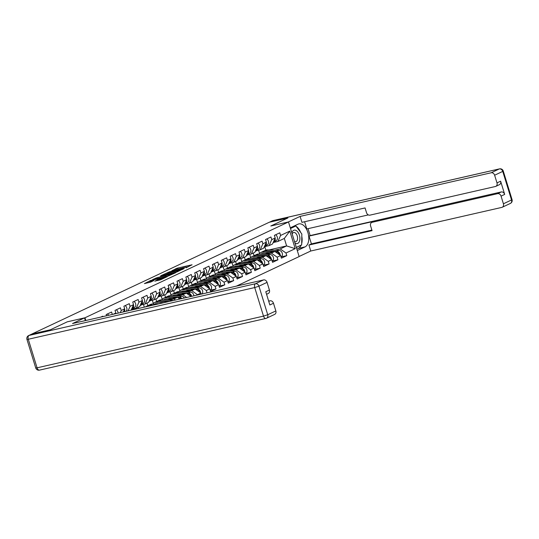 <?xml version="1.0" encoding="UTF-8"?>
<svg xmlns="http://www.w3.org/2000/svg" width="539" height="539" viewBox="0 0 539 539"><rect width="100%" height="100%" fill="white"/><g stroke="black" fill="none" stroke-linecap="round" stroke-linejoin="round"><path stroke-width="0.81" d="M186.09 267.775L192.066 264.784L177.19 268.179L171.813 270.794A3.335 0.344 -17.1 0 1 176.24 269.352L177.479 269.069L177.19 268.179M178.409 269.527L179.494 269.042A3.335 0.344 -17.1 0 1 183.92 267.6L185.16 267.317A3.335 0.344 -17.1 0 1 186.568 267.176A3.335 0.344 -17.1 0 1 186.022 267.553M154.841 281.102L160.662 279.768L167.407 276.561L150.711 280.448L144.412 283.615L150.832 282.012L153.817 280.57L149.701 281.304L153.858 279.781L164.819 277.43L157.651 279.775L154.875 281.217M178.342 269.305A3.335 0.344 -17.1 0 0 178.881 268.927A3.335 0.344 -17.1 0 0 177.479 269.069M67.308 321.81L50.396 329.774L31.963 333.985L269.291 222.243L287.725 218.039L270.814 225.996L288.493 221.96L84.98 317.774L67.308 321.81M176.603 272.067L184.291 268.442L169.421 271.838L161.296 275.503L176.603 272.067M175.896 272.599L167.946 276.143L152.631 279.579L156.997 277.686L164.415 275.86L166.45 274.863L160.507 275.975L175.896 272.599M85.822 320.503L84.98 317.774M236.378 286.128L299.138 256.584L288.493 221.96M102.848 316.615L102.72 316.184L100.827 317.08M106.554 315.773L106.176 314.554L111.573 312.02L112.321 314.453M113.21 314.25L115.838 313.011L115.029 310.39L120.426 307.85L121.228 310.477L124.691 308.847L123.882 306.219L129.279 303.679L130.081 306.307L133.544 304.676L132.735 302.049L138.132 299.516L138.934 302.136L142.397 300.506L141.589 297.885L146.985 295.345L147.787 297.973L151.25 296.342L150.442 293.715L155.838 291.175L156.64 293.802L160.103 292.172L159.295 289.551L164.691 287.011L165.493 289.632L168.956 288.001L168.148 285.38L173.545 282.84L174.346 285.468L177.809 283.837L177.001 281.21L182.398 278.67L183.199 281.297L186.662 279.667L185.854 277.046L191.251 274.506L192.059 277.127L195.516 275.496L194.707 272.875L200.104 270.335L200.912 272.963L204.369 271.333L203.567 268.705L208.957 266.172L209.765 268.793L213.222 267.162L212.42 264.541L217.81 262.001L218.618 264.622L222.075 262.992L221.273 260.371L226.663 257.831L227.471 260.458L230.928 258.828L230.126 256.2L235.516 253.667L236.325 256.288L239.781 254.657L238.979 252.036L244.369 249.496L245.178 252.117L248.634 250.494L247.832 247.866L253.222 245.326L254.031 247.953L257.487 246.323L256.685 243.695L262.075 241.162L262.884 243.783L266.34 242.152L265.538 239.532L270.928 236.992L271.737 239.619L275.193 237.989L274.391 235.361L279.781 232.821L280.59 235.449L289.807 231.103L295.21 248.668L285.987 253.007L280.226 248.924L274.641 250.197M280.233 255.291A3.503 2.823 -115.2 0 0 276.898 251.423L279.081 250.399A3.503 2.823 -115.2 0 1 282.247 253.189A3.503 2.823 -115.2 0 1 281.021 256.921L286.795 255.634L285.987 253.007M286.795 255.634L281.405 258.174L280.597 255.547L277.134 257.177L271.373 253.094L265.788 254.368M272.175 261.119L277.942 259.805L277.134 257.177M277.942 259.805L272.552 262.338L271.744 259.717L268.281 261.348L262.52 257.258L256.935 258.538M263.322 265.289L269.089 263.969L268.281 261.348M269.089 263.969L263.699 266.509L262.891 263.881L259.427 265.511L253.667 261.428L248.081 262.702M254.469 269.453L260.236 268.139L259.427 265.511M260.236 268.139L254.846 270.679L254.037 268.051L250.574 269.682L244.814 265.599L239.228 266.872M245.616 273.623L251.383 272.303L250.574 269.682M251.383 272.303L245.993 274.843L245.184 272.222L241.721 273.852L235.961 269.763L230.375 271.043M236.762 277.794L242.53 276.473L241.721 273.852M242.53 276.473L237.14 279.013L236.331 276.386L232.868 278.016L227.108 273.933L221.522 275.207M227.909 281.958L233.677 280.644L232.868 278.016M233.677 280.644L228.287 283.184L227.478 280.556L224.015 282.187L218.255 278.104L212.669 279.377M219.056 286.128L224.824 284.808L224.015 282.187M224.824 284.808L219.434 287.348L218.625 284.727L215.162 286.357L209.401 282.268L203.816 283.548M210.203 290.292L215.971 288.978L215.162 286.357M215.971 288.978L210.581 291.518L209.772 288.891L206.309 290.521L200.548 286.438L194.963 287.711M207.023 292.832L206.309 290.521M201.256 294.153L200.919 293.061L197.456 294.692L191.695 290.602L186.11 291.882M115.528 313.718L115.838 313.011M120.271 312.64L121.228 310.477M123.323 311.94L124.691 308.847M128.073 310.855L130.081 306.307M131.118 310.161L133.544 304.676M131.529 309.231L136.279 308.146L138.934 302.136M142.397 300.506L139.742 306.516L136.279 308.146M140.383 305.061L145.132 303.976L147.787 297.973M151.25 296.342L148.596 302.345L145.132 303.976M149.236 300.89L153.986 299.812L156.64 293.802M160.103 292.172L157.449 298.182L153.986 299.812M134.602 308.53L134.838 309.312M138.173 307.257L138.543 308.47M158.089 296.726L162.839 295.642L165.493 289.632M168.956 288.001L166.302 294.011L162.839 295.642M168.087 301.725L156.472 304.252M143.455 304.36L144.311 307.149M147.026 303.086L147.827 305.701M166.942 292.556L171.692 291.471L174.346 285.468M177.809 283.837L175.155 289.841L171.692 291.471M175.519 300.028L173.989 298.943L168.404 300.216M173.989 298.943L177.452 297.312L165.325 300.082M152.308 300.196L153.298 303.417M155.879 298.916L156.681 301.53M179.878 299.03L177.452 297.312M175.802 288.385L180.545 287.307L183.199 281.297M186.662 279.667L184.008 285.677L180.545 287.307M186.662 297.481L182.842 294.772L177.257 296.052M182.842 294.772L186.305 293.142L174.178 295.911M161.161 296.026L162.151 299.246M164.732 294.752L165.534 297.36M191.022 296.484L186.305 293.142M184.655 284.221L189.398 283.137L192.059 277.127M195.516 275.496L192.861 281.506L189.398 283.137M191.695 290.602L195.158 288.978L183.031 291.747M170.014 291.855L171.004 295.076M173.585 290.582L174.387 293.196M200.919 293.061L195.158 288.978M193.508 280.051L198.251 278.966L200.912 272.963M204.369 271.333L201.714 277.336L198.251 278.966M200.548 286.438L204.011 284.808L191.884 287.577M178.867 287.691L179.858 290.912M182.438 286.418L183.24 289.025M209.772 288.891L204.011 284.808M202.361 275.887L207.104 274.802L209.765 268.793M213.222 267.162L210.567 273.172L207.104 274.802M209.401 282.268L212.865 280.637L200.737 283.406M187.72 283.521L188.711 286.741M191.291 282.247L192.093 284.855M218.625 284.727L212.865 280.637M211.214 271.717L215.957 270.632L218.618 264.622M222.075 262.992L219.42 269.001L215.957 270.632M218.255 278.104L221.718 276.473L209.59 279.242M196.573 279.35L197.564 282.571M200.144 278.077L200.946 280.691M227.478 280.556L221.718 276.473M220.067 267.546L224.81 266.461L227.471 260.458M230.928 258.828L228.273 264.831L224.81 266.461M227.108 273.933L230.571 272.303L218.443 275.072M205.426 275.186L206.417 278.407M208.997 273.913L209.799 276.52M236.331 276.386L230.571 272.303M228.92 263.382L233.663 262.298L236.325 256.288M239.781 254.657L237.126 260.667L233.663 262.298M235.961 269.763L239.424 268.132L227.296 270.901M214.279 271.016L215.27 274.236M217.85 269.743L218.652 272.35M245.184 272.222L239.424 268.132M237.773 259.212L242.516 258.127L245.178 252.117M248.634 250.494L245.979 256.497L242.516 258.127M244.814 265.599L248.277 263.969L236.149 266.738M223.133 266.845L224.123 270.066M226.703 265.572L227.505 268.186M254.037 268.051L248.277 263.969M246.626 255.041L251.369 253.957L254.031 247.953M257.487 246.323L254.832 252.333L251.369 253.957M253.667 261.428L257.13 259.798L245.002 262.567M231.986 262.682L232.976 265.902M235.556 261.408L236.358 264.016M262.891 263.881L257.13 259.798M255.479 250.878L260.222 249.793L262.884 243.783M266.34 242.152L263.686 248.162L260.222 249.793M262.52 257.258L265.983 255.627L253.856 258.397M240.839 258.511L241.829 261.732M244.41 257.238L245.211 259.845M271.744 259.717L265.983 255.627M264.332 246.707L269.076 245.622L271.737 239.619M275.193 237.989L272.539 243.992L269.076 245.622M271.373 253.094L274.836 251.464L262.709 254.233M249.692 254.341L250.682 257.561M253.263 253.067L254.064 255.681M280.597 255.547L274.836 251.464M273.185 242.537L277.929 241.452L280.59 235.449M280.226 248.924L286.613 245.919L284.316 238.447L277.929 241.452M268.961 249.948L286.613 245.919L295.21 248.668M258.545 250.177L259.535 253.397M265.842 250.136L264.831 246.855M284.316 238.447L289.807 231.103M188.434 266.697L186.514 267.135M181.522 268.274L178.827 268.887M167.434 273.731L165.668 274.56M182.795 269.069L167.77 272.694A3.335 0.344 -17.1 0 0 167.231 273.071A3.335 0.344 -17.1 0 0 168.633 272.929L177.56 270.895A3.335 0.344 -17.1 0 0 181.987 269.453L182.869 269.318M167.231 273.071L167.541 274.082A3.335 0.344 -17.1 0 0 167.595 274.122M164.691 276.884L165.628 276.446M169.286 274.883L173.443 273.361L168.822 274.27L165.567 275.597L169.286 274.883L169.509 275.604M149.909 281.978L148.346 282.719M260.721 254.145A3.928 3.167 64.8 0 1 261.22 253.835A3.928 3.167 64.8 0 1 261.745 253.653A3.928 3.167 64.8 0 1 262.473 253.593L265.02 253.701M269.891 252.589L262.325 252.252A5.309 4.285 -115.2 0 0 261.341 252.34A5.309 4.285 -115.2 0 0 260.633 252.589A5.309 4.285 -115.2 0 0 259.037 254.071M274.014 251.652L264.508 251.228A5.309 4.285 -115.2 0 0 263.524 251.315A5.309 4.285 -115.2 0 0 262.816 251.558L260.633 252.589M276.898 251.423L265.195 250.904A5.309 4.285 -115.2 0 0 264.204 250.992A5.309 4.285 -115.2 0 0 263.497 251.235A5.309 4.285 -115.2 0 0 263.167 251.417M279.081 250.399L267.378 249.874A5.309 4.285 -115.2 0 0 266.394 249.961A5.309 4.285 -115.2 0 0 265.68 250.211L263.497 251.235M262.621 254.226A3.928 3.167 64.8 0 1 262.891 253.606M279.431 254.718A3.503 2.823 -115.2 0 0 276.217 251.747L275.173 251.7M262.069 254.206A3.928 3.167 64.8 0 1 262.439 253.586M274.58 239.377A3.503 2.823 64.8 0 1 273.435 241.977M265.262 246.491L264.15 247.105M264.716 246.619L264.258 246.875M275.119 238.157A3.503 2.823 64.8 0 1 273.927 241.768L273.394 242.065M275.638 234.775A3.503 2.823 64.8 0 1 277.437 237.888A3.503 2.823 64.8 0 1 276.109 240.738L273.286 242.301M265.437 246.458L264.123 247.179M265.895 246.35L264.117 247.185L265.929 246.343A5.309 4.285 64.8 0 1 265.842 246.377M294.988 243.089A6.899 4.016 77.1 0 0 299.293 241.688A6.899 4.016 77.1 0 0 297.885 232.087A6.899 4.016 77.1 0 0 292.111 232.06A6.899 4.016 77.1 0 0 291.828 232.814M294.51 241.526A4.723 2.749 77.1 0 0 295.756 241.708A4.723 2.749 77.1 0 0 297.164 240.394A4.723 2.749 77.1 0 0 296.908 235.051A4.723 2.749 77.1 0 0 293.654 232.498A4.723 2.749 77.1 0 0 292.246 233.805A4.723 2.749 77.1 0 0 292.178 233.96M290.508 228.516L295.864 225.996L301.827 233.987L301.672 244.868L296.315 247.388M293.593 226.515L295.864 225.996M288.129 222.048L300.102 216.395L491.17 172.776L499.289 168.95L272.862 220.646L269.796 222.088L287.893 217.958L270.874 225.969L288.129 222.034M290.292 227.829L298.02 224.19A11.946 6.946 77.1 0 1 298.855 223.907A11.946 6.946 77.1 0 1 308.106 233.266A11.946 6.946 77.1 0 1 305.007 246.902L297.279 250.541M299.111 256.49L310.754 251.012L308.921 245.056L372.051 230.645L370.589 225.902A3.187 2.567 -115.2 0 1 371.755 222.445A3.187 2.567 -115.2 0 1 372.179 222.297L497.598 193.663L501.23 191.958A3.187 2.567 64.8 0 1 504.686 194.411L500.623 181.185A3.187 2.567 64.8 0 1 499.451 184.641L495.819 186.353A3.187 2.567 -115.2 0 0 496.992 182.896L494.627 175.222A3.187 2.567 -115.2 0 0 491.17 172.776M308.032 228.671L310.161 235.577L309.022 236.109L311.414 243.884L308.921 245.056M304.602 221.738L306.819 228.947L368.332 214.899M495.819 186.353A3.187 2.567 -115.2 0 1 495.395 186.501L369.976 215.135A3.187 2.567 -115.2 0 1 366.52 212.683L365.065 207.939L301.934 222.351L300.102 216.395M310.754 251.012L501.822 207.394A3.187 2.567 -115.2 0 0 502.247 207.245A3.187 2.567 -115.2 0 0 503.413 203.789L501.054 196.115A3.187 2.567 -115.2 0 0 497.598 193.663M269.796 222.088A3.187 2.567 -115.2 0 0 269.412 222.216L272.438 220.788A3.187 2.567 64.8 0 1 272.862 220.646A3.187 1.853 -102.9 0 1 273.084 220.566A3.187 1.853 -102.9 0 1 273.32 220.539M309.022 236.109L374.679 221.125L372.179 222.297M310.161 235.577L501.23 191.958M311.414 243.884L371.876 230.079M371.755 222.445L374.255 221.266A3.187 2.567 64.8 0 1 374.679 221.125M296.848 249.126L298.357 248.418A11.946 6.946 77.1 0 0 301.213 245.083M301.685 243.655A11.946 6.946 77.1 0 0 301.793 236.291M300.661 232.424A11.946 6.946 77.1 0 0 296.093 226.306M295.662 226.043A11.946 6.946 77.1 0 0 294.88 225.673M296.349 247.516L301.018 245.171M295.251 226.137L295.028 225.834L290.359 228.037M300.432 245.454L301.018 245.319M32.124 333.985L29.066 335.426A3.187 2.567 -115.2 0 0 28.634 335.575L31.7 334.133A3.187 2.567 64.8 0 1 32.124 333.985L50.221 329.855L67.247 321.837L84.502 317.902L85.337 320.611M84.502 317.902L72.529 323.535L263.598 279.916A3.187 2.567 64.8 0 1 267.061 282.369L269.419 290.036A3.187 2.567 64.8 0 1 268.247 293.499L266.569 294.287M268.759 301.409L270.026 300.809A3.187 2.567 64.8 0 1 273.482 303.262L275.847 310.929A3.187 2.567 64.8 0 1 274.674 314.385L266.562 318.212A3.187 2.567 -115.2 0 0 267.728 314.749L275.847 310.929M269.419 290.036L265.788 291.747L269.85 304.973L273.482 303.262M270.026 300.809L268.671 301.119M251.868 258.309A3.928 3.167 64.8 0 1 252.367 258.006A3.928 3.167 64.8 0 1 252.892 257.824A3.928 3.167 64.8 0 1 253.62 257.757L256.166 257.871M261.038 256.759L253.471 256.423A5.309 4.285 -115.2 0 0 252.488 256.51A5.309 4.285 -115.2 0 0 251.78 256.753A5.309 4.285 -115.2 0 0 250.184 258.235M265.161 255.816L255.654 255.392A5.309 4.285 -115.2 0 0 254.671 255.479A5.309 4.285 -115.2 0 0 253.963 255.729L251.78 256.753M271.38 259.454A3.503 2.823 -115.2 0 0 268.045 255.594L256.342 255.075A5.309 4.285 -115.2 0 0 255.351 255.163A5.309 4.285 -115.2 0 0 254.644 255.405A5.309 4.285 -115.2 0 0 254.314 255.58M272.168 261.092A3.503 2.823 -115.2 0 0 273.394 257.359A3.503 2.823 -115.2 0 0 270.228 254.563L258.525 254.044A5.309 4.285 -115.2 0 0 257.541 254.132A5.309 4.285 -115.2 0 0 256.827 254.374L254.644 255.405M253.768 258.397A3.928 3.167 64.8 0 1 254.037 257.777M270.578 258.888A3.503 2.823 -115.2 0 0 267.364 255.917L266.32 255.87M253.215 258.37A3.928 3.167 64.8 0 1 253.586 257.757M243.015 262.48A3.928 3.167 64.8 0 1 243.513 262.17A3.928 3.167 64.8 0 1 244.039 261.988A3.928 3.167 64.8 0 1 244.767 261.927L247.313 262.042M252.185 260.93L244.618 260.593A5.309 4.285 -115.2 0 0 243.635 260.681A5.309 4.285 -115.2 0 0 242.927 260.923A5.309 4.285 -115.2 0 0 241.331 262.405M256.308 259.987L246.801 259.562A5.309 4.285 -115.2 0 0 245.818 259.65A5.309 4.285 -115.2 0 0 245.11 259.892L242.927 260.923M262.527 263.625A3.503 2.823 -115.2 0 0 259.192 259.764L247.482 259.239A5.309 4.285 -115.2 0 0 246.498 259.326A5.309 4.285 -115.2 0 0 245.791 259.576A5.309 4.285 -115.2 0 0 245.461 259.751M263.315 265.255A3.503 2.823 -115.2 0 0 264.541 261.53A3.503 2.823 -115.2 0 0 261.375 258.733L249.672 258.215A5.309 4.285 -115.2 0 0 248.681 258.302A5.309 4.285 -115.2 0 0 247.974 258.545L245.791 259.576M244.915 262.56A3.928 3.167 64.8 0 1 245.184 261.947M261.725 263.052A3.503 2.823 -115.2 0 0 258.511 260.081L257.467 260.034M244.362 262.54A3.928 3.167 64.8 0 1 244.733 261.927M234.162 266.65A3.928 3.167 64.8 0 1 234.66 266.34A3.928 3.167 64.8 0 1 235.186 266.158A3.928 3.167 64.8 0 1 235.914 266.091L238.46 266.205M243.332 265.094L235.765 264.757A5.309 4.285 -115.2 0 0 234.782 264.844A5.309 4.285 -115.2 0 0 234.074 265.087A5.309 4.285 -115.2 0 0 232.477 266.569M247.455 264.15L237.948 263.733A5.309 4.285 -115.2 0 0 236.965 263.82A5.309 4.285 -115.2 0 0 236.257 264.063L234.074 265.087M253.674 267.795A3.503 2.823 -115.2 0 0 250.339 263.928L238.629 263.409A5.309 4.285 -115.2 0 0 237.645 263.497A5.309 4.285 -115.2 0 0 236.938 263.739A5.309 4.285 -115.2 0 0 236.608 263.921M254.462 269.426A3.503 2.823 -115.2 0 0 255.688 265.693A3.503 2.823 -115.2 0 0 252.522 262.904L240.818 262.378A5.309 4.285 -115.2 0 0 239.828 262.466A5.309 4.285 -115.2 0 0 239.121 262.715L236.938 263.739M236.062 266.731A3.928 3.167 64.8 0 1 236.331 266.111M252.872 267.223A3.503 2.823 -115.2 0 0 249.658 264.251L248.614 264.204M235.509 266.711A3.928 3.167 64.8 0 1 235.88 266.091M225.309 270.814A3.928 3.167 64.8 0 1 225.807 270.504A3.928 3.167 64.8 0 1 226.333 270.329A3.928 3.167 64.8 0 1 227.06 270.261L229.607 270.376M234.478 269.264L226.912 268.927A5.309 4.285 -115.2 0 0 225.929 269.015A5.309 4.285 -115.2 0 0 225.221 269.257A5.309 4.285 -115.2 0 0 223.624 270.74M238.602 268.321L229.095 267.896A5.309 4.285 -115.2 0 0 228.112 267.984A5.309 4.285 -115.2 0 0 227.404 268.227L225.221 269.257M244.821 271.959A3.503 2.823 -115.2 0 0 241.485 268.099L229.776 267.58A5.309 4.285 -115.2 0 0 228.792 267.667A5.309 4.285 -115.2 0 0 228.085 267.91A5.309 4.285 -115.2 0 0 227.754 268.085M245.609 273.59A3.503 2.823 -115.2 0 0 246.835 269.864A3.503 2.823 -115.2 0 0 243.668 267.068L231.965 266.549A5.309 4.285 -115.2 0 0 230.975 266.637A5.309 4.285 -115.2 0 0 230.268 266.879L228.085 267.91M227.209 270.901A3.928 3.167 64.8 0 1 227.478 270.282M244.019 271.393A3.503 2.823 -115.2 0 0 240.805 268.422L239.761 268.375M226.656 270.874A3.928 3.167 64.8 0 1 227.027 270.261M216.456 274.984A3.928 3.167 64.8 0 1 216.954 274.674A3.928 3.167 64.8 0 1 217.48 274.492A3.928 3.167 64.8 0 1 218.207 274.432L220.754 274.546M225.625 273.435L218.059 273.098A5.309 4.285 -115.2 0 0 217.076 273.185A5.309 4.285 -115.2 0 0 216.368 273.428A5.309 4.285 -115.2 0 0 214.771 274.91M229.749 272.491L220.242 272.067A5.309 4.285 -115.2 0 0 219.258 272.155A5.309 4.285 -115.2 0 0 218.551 272.397L216.368 273.428M235.967 276.13A3.503 2.823 -115.2 0 0 232.632 272.269L220.923 271.744A5.309 4.285 -115.2 0 0 219.939 271.831A5.309 4.285 -115.2 0 0 219.232 272.08A5.309 4.285 -115.2 0 0 218.901 272.256M236.756 277.76A3.503 2.823 -115.2 0 0 237.982 274.034A3.503 2.823 -115.2 0 0 234.815 271.238L223.112 270.719A5.309 4.285 -115.2 0 0 222.122 270.807A5.309 4.285 -115.2 0 0 221.414 271.05L219.232 272.08M218.356 275.065A3.928 3.167 64.8 0 1 218.625 274.452M235.166 275.557A3.503 2.823 -115.2 0 0 231.952 272.586L230.908 272.539M217.803 275.045A3.928 3.167 64.8 0 1 218.174 274.432M265.727 243.547A3.503 2.823 64.8 0 1 264.582 246.141M256.409 250.662L255.297 251.275M255.863 250.783L255.405 251.039M266.266 242.328A3.503 2.823 64.8 0 1 265.073 245.939L264.541 246.229M266.785 238.939A3.503 2.823 64.8 0 1 268.584 242.058A3.503 2.823 64.8 0 1 267.256 244.908L264.433 246.464M256.584 250.622L255.27 251.349M255.257 251.363L257.076 250.507A5.309 4.285 64.8 0 1 256.988 250.547M256.874 247.711A3.503 2.823 64.8 0 1 255.729 250.312M247.556 254.832L246.444 255.446M247.01 254.954L246.552 255.21M257.413 246.498A3.503 2.823 64.8 0 1 256.22 250.103L255.688 250.399M257.932 243.109A3.503 2.823 64.8 0 1 259.731 246.229A3.503 2.823 64.8 0 1 258.403 249.079L255.58 250.635M247.731 254.792L246.417 255.52L248.189 254.684M246.404 255.533L248.223 254.677A5.309 4.285 64.8 0 1 248.135 254.711M248.021 251.881A3.503 2.823 64.8 0 1 246.875 254.482M238.703 258.996L237.591 259.609M238.157 259.124L237.699 259.38M248.56 250.662A3.503 2.823 64.8 0 1 247.367 254.273L246.835 254.57M249.079 247.28A3.503 2.823 64.8 0 1 250.878 250.392A3.503 2.823 64.8 0 1 249.55 253.242L246.727 254.806M238.878 258.956L237.558 259.683L239.336 258.855A5.309 4.285 64.8 0 1 239.282 258.882M239.168 256.052A3.503 2.823 64.8 0 1 238.022 258.646M229.85 263.167L228.738 263.78M229.304 263.288L228.846 263.544M239.707 254.832A3.503 2.823 64.8 0 1 238.514 258.444L237.982 258.733M240.226 251.443A3.503 2.823 64.8 0 1 242.024 254.563A3.503 2.823 64.8 0 1 240.697 257.413L237.874 258.969M230.025 263.126L228.704 263.854M230.517 263.012L228.698 263.867L230.483 263.019A5.309 4.285 64.8 0 1 230.429 263.045M230.315 260.216A3.503 2.823 64.8 0 1 229.169 262.816M220.997 267.337L219.885 267.95M220.451 267.459L219.993 267.715M230.854 258.996A3.503 2.823 64.8 0 1 229.661 262.608L229.129 262.904M231.372 255.614A3.503 2.823 64.8 0 1 233.171 258.733A3.503 2.823 64.8 0 1 231.844 261.583L229.021 263.14M221.172 267.297L219.851 268.024L221.63 267.189M219.845 268.038L221.664 267.182A5.309 4.285 64.8 0 1 221.576 267.216M207.603 279.155A3.928 3.167 64.8 0 1 208.101 278.845A3.928 3.167 64.8 0 1 208.627 278.663A3.928 3.167 64.8 0 1 209.354 278.596L211.901 278.71M216.772 277.598L209.206 277.262A5.309 4.285 -115.2 0 0 208.222 277.349A5.309 4.285 -115.2 0 0 207.515 277.592A5.309 4.285 -115.2 0 0 205.918 279.074M220.896 276.655L211.389 276.238A5.309 4.285 -115.2 0 0 210.405 276.325A5.309 4.285 -115.2 0 0 209.698 276.568L207.515 277.592M227.114 280.293A3.503 2.823 -115.2 0 0 223.779 276.433L212.07 275.914A5.309 4.285 -115.2 0 0 211.086 276.002A5.309 4.285 -115.2 0 0 210.378 276.244A5.309 4.285 -115.2 0 0 210.048 276.426M227.903 281.931A3.503 2.823 -115.2 0 0 229.129 278.198A3.503 2.823 -115.2 0 0 225.962 275.409L214.259 274.883A5.309 4.285 -115.2 0 0 213.269 274.971A5.309 4.285 -115.2 0 0 212.561 275.213L210.378 276.244M209.503 279.236A3.928 3.167 64.8 0 1 209.772 278.616M226.313 279.728A3.503 2.823 -115.2 0 0 223.099 276.756L222.055 276.709M208.95 279.209A3.928 3.167 64.8 0 1 209.321 278.596M221.462 264.386A3.503 2.823 64.8 0 1 220.316 266.987M212.144 271.501L211.032 272.114M211.598 271.629L211.14 271.885M222.001 263.167A3.503 2.823 64.8 0 1 220.808 266.778L220.276 267.074M222.519 259.785A3.503 2.823 64.8 0 1 224.318 262.897A3.503 2.823 64.8 0 1 222.991 265.747L220.168 267.304M212.319 271.461L210.998 272.188L212.777 271.36M210.992 272.208L212.811 271.353A5.309 4.285 64.8 0 1 212.723 271.387M198.75 283.319A3.928 3.167 64.8 0 1 199.248 283.009A3.928 3.167 64.8 0 1 199.774 282.834A3.928 3.167 64.8 0 1 200.501 282.766L203.048 282.881M207.919 281.769L200.353 281.432A5.309 4.285 -115.2 0 0 199.369 281.52A5.309 4.285 -115.2 0 0 198.662 281.762A5.309 4.285 -115.2 0 0 197.065 283.244M212.043 280.826L202.536 280.401A5.309 4.285 -115.2 0 0 201.552 280.489A5.309 4.285 -115.2 0 0 200.845 280.731L198.662 281.762M218.261 284.464A3.503 2.823 -115.2 0 0 214.926 280.603L203.216 280.085A5.309 4.285 -115.2 0 0 202.233 280.172A5.309 4.285 -115.2 0 0 201.525 280.415A5.309 4.285 -115.2 0 0 201.195 280.59M219.05 286.094A3.503 2.823 -115.2 0 0 220.276 282.369A3.503 2.823 -115.2 0 0 217.109 279.573L205.406 279.054A5.309 4.285 -115.2 0 0 204.416 279.141A5.309 4.285 -115.2 0 0 203.708 279.384L201.525 280.415M200.649 283.406A3.928 3.167 64.8 0 1 200.919 282.786M217.46 283.898A3.503 2.823 -115.2 0 0 214.246 280.927L213.201 280.88M200.097 283.379A3.928 3.167 64.8 0 1 200.468 282.766M212.609 268.557A3.503 2.823 64.8 0 1 211.463 271.151M203.291 275.672L202.179 276.285M202.745 275.793L202.287 276.049M213.148 267.337A3.503 2.823 64.8 0 1 211.955 270.949L211.423 271.238M213.666 263.948A3.503 2.823 64.8 0 1 215.465 267.068A3.503 2.823 64.8 0 1 214.138 269.918L211.315 271.474M203.466 275.631L202.145 276.359L203.924 275.523M202.138 276.372L203.958 275.517A5.309 4.285 64.8 0 1 203.87 275.55M189.896 287.489A3.928 3.167 64.8 0 1 190.395 287.179A3.928 3.167 64.8 0 1 190.921 286.997A3.928 3.167 64.8 0 1 191.648 286.937L194.195 287.051M199.066 285.939L191.5 285.603A5.309 4.285 -115.2 0 0 190.516 285.683A5.309 4.285 -115.2 0 0 189.809 285.933A5.309 4.285 -115.2 0 0 188.212 287.415M203.19 284.996L193.683 284.572A5.309 4.285 -115.2 0 0 192.699 284.659A5.309 4.285 -115.2 0 0 191.992 284.902L189.809 285.933M209.408 288.634A3.503 2.823 -115.2 0 0 206.073 284.774L194.363 284.248A5.309 4.285 -115.2 0 0 193.38 284.336A5.309 4.285 -115.2 0 0 192.672 284.579A5.309 4.285 -115.2 0 0 192.342 284.76M210.197 290.265A3.503 2.823 -115.2 0 0 211.423 286.539A3.503 2.823 -115.2 0 0 208.256 283.743L196.553 283.224A5.309 4.285 -115.2 0 0 195.563 283.312A5.309 4.285 -115.2 0 0 194.855 283.554L192.672 284.579M191.796 287.57A3.928 3.167 64.8 0 1 192.066 286.95M208.606 288.062A3.503 2.823 -115.2 0 0 205.393 285.091L204.348 285.043M191.244 287.55A3.928 3.167 64.8 0 1 191.614 286.937M203.755 272.721A3.503 2.823 64.8 0 1 202.61 275.321M194.438 279.835L193.326 280.455M193.892 279.963L193.434 280.219M204.294 271.501A3.503 2.823 64.8 0 1 203.102 275.112L202.57 275.409M204.813 268.119A3.503 2.823 64.8 0 1 206.612 271.238A3.503 2.823 64.8 0 1 205.285 274.088L202.462 275.645M194.613 279.802L193.292 280.523L195.071 279.694M181.043 291.653A3.928 3.167 64.8 0 1 181.542 291.35A3.928 3.167 64.8 0 1 182.067 291.168A3.928 3.167 64.8 0 1 182.795 291.1L185.342 291.215M190.213 290.103L182.647 289.766A5.309 4.285 -115.2 0 0 181.663 289.854A5.309 4.285 -115.2 0 0 180.956 290.097A5.309 4.285 -115.2 0 0 179.359 291.579M194.336 289.16L184.83 288.742A5.309 4.285 -115.2 0 0 183.846 288.823A5.309 4.285 -115.2 0 0 183.139 289.072L180.956 290.097M200.555 292.798A3.503 2.823 -115.2 0 0 197.22 288.938L185.51 288.419A5.309 4.285 -115.2 0 0 184.527 288.506A5.309 4.285 -115.2 0 0 183.819 288.749A5.309 4.285 -115.2 0 0 183.489 288.931M201.936 293.991A3.503 2.823 -115.2 0 0 202.415 290.272A3.503 2.823 -115.2 0 0 199.403 287.914L187.7 287.388A5.309 4.285 -115.2 0 0 186.71 287.476A5.309 4.285 -115.2 0 0 186.002 287.718L183.819 288.749M182.943 291.74A3.928 3.167 64.8 0 1 183.213 291.121M199.753 292.232A3.503 2.823 -115.2 0 0 196.54 289.261L195.495 289.214M182.391 291.714A3.928 3.167 64.8 0 1 182.761 291.1M194.902 276.891A3.503 2.823 64.8 0 1 193.757 279.492M185.584 284.006L184.473 284.619M185.039 284.134L184.581 284.39M195.441 275.672A3.503 2.823 64.8 0 1 194.249 279.283L193.717 279.579M195.96 272.283A3.503 2.823 64.8 0 1 197.759 275.402A3.503 2.823 64.8 0 1 196.432 278.252L193.609 279.808M185.76 283.965L184.439 284.693L186.218 283.864A5.309 4.285 64.8 0 1 186.164 283.891M172.19 295.823A3.928 3.167 64.8 0 1 172.689 295.513A3.928 3.167 64.8 0 1 173.214 295.338A3.928 3.167 64.8 0 1 173.942 295.271L176.489 295.385M181.36 294.274L173.794 293.937A5.309 4.285 -115.2 0 0 172.81 294.024A5.309 4.285 -115.2 0 0 172.103 294.267A5.309 4.285 -115.2 0 0 170.506 295.749M185.483 293.331L175.977 292.906A5.309 4.285 -115.2 0 0 174.993 292.994A5.309 4.285 -115.2 0 0 174.286 293.236L172.103 294.267M191.635 296.342A3.503 2.823 -115.2 0 0 188.367 293.108L176.657 292.589A5.309 4.285 -115.2 0 0 175.674 292.677A5.309 4.285 -115.2 0 0 174.966 292.92A5.309 4.285 -115.2 0 0 174.636 293.095M193.885 295.83A3.503 2.823 -115.2 0 0 190.55 292.077L178.847 291.559A5.309 4.285 -115.2 0 0 177.857 291.646A5.309 4.285 -115.2 0 0 177.149 291.889L174.966 292.92M174.09 295.911A3.928 3.167 64.8 0 1 174.36 295.291M190.9 296.403A3.503 2.823 -115.2 0 0 187.687 293.432L186.642 293.384M173.538 295.884A3.928 3.167 64.8 0 1 173.908 295.271M186.049 281.062A3.503 2.823 64.8 0 1 184.904 283.655M176.731 288.176L175.62 288.789M176.186 288.298L175.727 288.554M186.588 279.842A3.503 2.823 64.8 0 1 185.396 283.453L184.864 283.743M187.107 276.453A3.503 2.823 64.8 0 1 188.906 279.573A3.503 2.823 64.8 0 1 187.579 282.423L184.756 283.979M176.907 288.136L175.586 288.864L177.365 288.028M175.579 288.877L177.398 288.021A5.309 4.285 64.8 0 1 177.311 288.055M163.337 299.994A3.928 3.167 64.8 0 1 163.836 299.684A3.928 3.167 64.8 0 1 164.361 299.502A3.928 3.167 64.8 0 1 165.089 299.441L167.636 299.549M172.507 298.438L164.941 298.107A5.309 4.285 -115.2 0 0 163.957 298.188A5.309 4.285 -115.2 0 0 163.25 298.438A5.309 4.285 -115.2 0 0 161.653 299.92M176.63 297.501L167.124 297.077A5.309 4.285 -115.2 0 0 166.14 297.164A5.309 4.285 -115.2 0 0 165.433 297.407L163.25 298.438M181.886 298.572A3.503 2.823 -115.2 0 0 179.514 297.279L167.804 296.753A5.309 4.285 -115.2 0 0 166.82 296.841A5.309 4.285 -115.2 0 0 166.113 297.083A5.309 4.285 -115.2 0 0 165.783 297.265M184.399 298A3.503 2.823 -115.2 0 0 181.697 296.248L169.994 295.729A5.309 4.285 -115.2 0 0 169.003 295.81A5.309 4.285 -115.2 0 0 168.296 296.059L166.113 297.083M165.237 300.075A3.928 3.167 64.8 0 1 165.507 299.455M181.084 298.754A3.503 2.823 -115.2 0 0 178.833 297.595L177.789 297.548M164.685 300.055A3.928 3.167 64.8 0 1 165.055 299.435M177.196 285.225A3.503 2.823 64.8 0 1 176.051 287.826M167.878 292.34L166.767 292.96M167.333 292.468L166.874 292.724M177.735 284.006A3.503 2.823 64.8 0 1 176.543 287.617L176.01 287.914M178.254 280.624A3.503 2.823 64.8 0 1 180.053 283.743A3.503 2.823 64.8 0 1 178.726 286.586L175.903 288.149M168.053 292.306L166.733 293.027M168.512 292.199L166.733 293.034L168.545 292.192A5.309 4.285 64.8 0 1 168.458 292.226M154.484 304.158A3.928 3.167 64.8 0 1 154.983 303.855A3.928 3.167 64.8 0 1 155.508 303.673A3.928 3.167 64.8 0 1 156.236 303.605L158.783 303.72M163.654 302.608L156.088 302.271A5.309 4.285 -115.2 0 0 155.104 302.359A5.309 4.285 -115.2 0 0 154.397 302.601A5.309 4.285 -115.2 0 0 152.8 304.084M167.777 301.665L158.271 301.247A5.309 4.285 -115.2 0 0 157.287 301.328A5.309 4.285 -115.2 0 0 156.579 301.577L154.397 302.601M169.522 301.395L158.951 300.924A5.309 4.285 -115.2 0 0 157.967 301.011A5.309 4.285 -115.2 0 0 157.26 301.254A5.309 4.285 -115.2 0 0 156.93 301.436M173.417 300.506A3.503 2.823 -115.2 0 0 172.844 300.418L161.141 299.893A5.309 4.285 -115.2 0 0 160.15 299.98A5.309 4.285 -115.2 0 0 159.443 300.223L157.26 301.254M156.384 304.245A3.928 3.167 64.8 0 1 156.654 303.625M155.832 304.218A3.928 3.167 64.8 0 1 156.202 303.605M168.343 289.396A3.503 2.823 64.8 0 1 167.198 291.99M159.025 296.511L157.914 297.124M158.479 296.639L158.021 296.888M168.882 288.176A3.503 2.823 64.8 0 1 167.69 291.788L167.157 292.084M169.401 284.787A3.503 2.823 64.8 0 1 171.2 287.907A3.503 2.823 64.8 0 1 169.873 290.757L167.05 292.313M159.2 296.47L157.88 297.198L159.659 296.369M157.873 297.211L159.692 296.362A5.309 4.285 64.8 0 1 159.605 296.396M147.39 306.448L147.235 306.442A5.309 4.285 -115.2 0 0 146.251 306.529A5.309 4.285 -115.2 0 0 145.543 306.772A5.309 4.285 -115.2 0 0 145.227 306.94M151.513 305.505L149.418 305.411A5.309 4.285 -115.2 0 0 148.434 305.498A5.309 4.285 -115.2 0 0 147.726 305.741L145.543 306.772M152.8 305.209L150.098 305.094A5.309 4.285 -115.2 0 0 149.114 305.175A5.309 4.285 -115.2 0 0 148.407 305.424A5.309 4.285 -115.2 0 0 148.077 305.6M156.93 304.272L152.288 304.063A5.309 4.285 -115.2 0 0 151.297 304.151A5.309 4.285 -115.2 0 0 150.59 304.394L148.407 305.424M159.49 293.56A3.503 2.823 64.8 0 1 158.338 296.16M150.172 300.681L149.06 301.294M149.626 300.802L149.168 301.058M160.029 292.347A3.503 2.823 64.8 0 1 158.837 295.951L158.304 296.248M160.548 288.958A3.503 2.823 64.8 0 1 162.347 292.077A3.503 2.823 64.8 0 1 161.02 294.927L158.196 296.484M150.347 300.641L149.027 301.368L150.805 300.533A5.309 4.285 64.8 0 1 150.752 300.56M150.637 297.73A3.503 2.823 64.8 0 1 149.485 300.331M141.319 304.845L140.207 305.465M140.773 304.973L140.315 305.229M151.176 296.511A3.503 2.823 64.8 0 1 149.983 300.122L149.451 300.418M151.695 293.128A3.503 2.823 64.8 0 1 153.494 296.241A3.503 2.823 64.8 0 1 152.166 299.091L149.343 300.654M141.494 304.811L140.174 305.532L141.952 304.703A5.309 4.285 64.8 0 1 141.898 304.73M141.784 301.901A3.503 2.823 64.8 0 1 140.632 304.495M132.466 309.015L131.354 309.629M131.92 309.143L131.462 309.393M142.323 300.681A3.503 2.823 64.8 0 1 141.13 304.292L140.598 304.589M142.842 297.292A3.503 2.823 64.8 0 1 144.641 300.412A3.503 2.823 64.8 0 1 143.313 303.262L140.49 304.818M132.641 308.975L131.321 309.703M133.099 308.874L131.321 309.709L133.133 308.867A5.309 4.285 64.8 0 1 133.045 308.901M132.931 306.064A3.503 2.823 64.8 0 1 131.779 308.665M133.47 304.852A3.503 2.823 64.8 0 1 132.277 308.456L131.745 308.753M133.989 301.463A3.503 2.823 64.8 0 1 135.788 304.582A3.503 2.823 64.8 0 1 134.46 307.432L131.637 308.988M124.078 310.235A3.503 2.823 64.8 0 1 123.768 311.838M124.617 309.015A3.503 2.823 64.8 0 1 124.347 311.704M125.136 305.633A3.503 2.823 64.8 0 1 125.991 311.333M115.764 313.186A3.503 2.823 64.8 0 1 115.865 313.644M116.283 309.797A3.503 2.823 64.8 0 1 118.095 313.132M107.429 313.967A3.503 2.823 64.8 0 1 108.662 315.288M176.044 269.399L175.808 268.631M168.909 273.819L168.633 272.929M177.803 271.69L177.56 270.895M155.852 278.906L155.616 278.137M157.273 278.582L156.997 277.686M163.304 277.201L163.027 276.312M164.725 276.871L164.415 275.86M166.113 276.561L165.837 275.672M157.887 280.536L157.651 279.775M159.308 280.213L159.039 279.323M160.885 279.667L160.669 278.953M151.095 281.89L150.88 281.19M265.195 250.904L267.378 249.874M275.631 252.023L276.217 251.747M262.325 252.252L264.508 251.228M276.109 240.738L273.927 241.768M496.992 182.896L500.623 181.185M504.686 194.411L501.054 196.115M503.413 203.789L511.531 199.969L502.746 171.402L494.627 175.222M298.357 248.418L305.007 246.902M511.531 199.969A3.187 2.567 64.8 0 1 510.366 203.425A3.187 3.187 0 0 0 512.05 199.605L511.531 199.969M502.746 171.402L503.264 171.045A3.187 3.187 0 0 0 499.512 168.875A3.187 1.853 -102.9 0 0 499.289 168.95A3.187 2.567 64.8 0 1 502.746 171.402M28.634 335.575A3.187 3.187 0 0 0 26.95 339.395L28.291 339.26A3.187 1.853 -102.9 0 1 29.066 335.426L255.486 283.736A3.187 1.853 -102.9 0 0 254.718 287.563L28.291 339.26L37.076 367.82L263.504 316.13L254.718 287.563L258.942 286.189L267.728 314.749L263.504 316.13A3.187 1.853 -102.9 0 0 265.916 318.434A3.187 3.187 0 0 0 266.562 318.212A3.187 2.567 -115.2 0 1 266.138 318.354A3.187 1.853 -102.9 0 1 265.916 318.434L39.488 370.125A3.187 1.853 -102.9 0 1 37.076 367.82L35.736 367.955A3.187 3.187 0 0 0 39.488 370.125A3.187 1.853 -102.9 0 0 39.711 370.05M267.061 282.369L258.942 286.189A3.187 2.567 -115.2 0 0 255.486 283.736L263.598 279.916M268.045 255.594L270.228 254.563M256.342 255.075L258.525 254.044M266.778 256.193L267.364 255.917M253.471 256.423L255.654 255.392M259.192 259.764L261.375 258.733M247.482 259.239L249.672 258.215M257.925 260.357L258.511 260.081M244.618 260.593L246.801 259.562M250.339 263.928L252.522 262.904M238.629 263.409L240.818 262.378M249.072 264.528L249.658 264.251M235.765 264.757L237.948 263.733M241.485 268.099L243.668 267.068M229.776 267.58L231.965 266.549M240.219 268.698L240.805 268.422M226.912 268.927L229.095 267.896M232.632 272.269L234.815 271.238M220.923 271.744L223.112 270.719M231.366 272.862L231.952 272.586M218.059 273.098L220.242 272.067M267.256 244.908L265.073 245.939M257.042 250.52L255.264 251.356M258.403 249.079L256.22 250.103M249.55 253.242L247.367 254.273M240.697 257.413L238.514 258.444M231.844 261.583L229.661 262.608M223.779 276.433L225.962 275.409M212.07 275.914L214.259 274.883M222.513 277.033L223.099 276.756M209.206 277.262L211.389 276.238M222.991 265.747L220.808 266.778M214.926 280.603L217.109 279.573M203.216 280.085L205.406 279.054M213.66 281.203L214.246 280.927M200.353 281.432L202.536 280.401M214.138 269.918L211.955 270.949M206.073 284.774L208.256 283.743M194.363 284.248L196.553 283.224M204.807 285.367L205.393 285.091M191.5 285.603L193.683 284.572M205.285 274.088L203.102 275.112M197.22 288.938L199.403 287.914M185.51 288.419L187.7 287.388M195.953 289.537L196.54 289.261M182.647 289.766L184.83 288.742M196.432 278.252L194.249 279.283M188.367 293.108L190.55 292.077M176.657 292.589L178.847 291.559M187.1 293.708L187.687 293.432M173.794 293.937L175.977 292.906M187.579 282.423L185.396 283.453M179.514 297.279L181.697 296.248M167.804 296.753L169.994 295.729M178.247 297.872L178.833 297.595M164.941 298.107L167.124 297.077M178.726 286.586L176.543 287.617M171.941 300.843L172.844 300.418M158.951 300.924L161.141 299.893M156.088 302.271L158.271 301.247M169.873 290.757L167.69 291.788M150.098 305.094L152.288 304.063M147.235 306.442L149.418 305.411M161.02 294.927L158.837 295.951M152.166 299.091L149.983 300.122M143.313 303.262L141.13 304.292M134.46 307.432L132.277 308.456M186.676 267.526L186.568 267.176M178.988 269.278L178.881 268.927M173.545 273.704L173.443 273.361M165.689 276.655L165.399 275.712M164.927 277.767L164.819 277.43M150.01 282.315L149.701 281.304M502.247 207.245L510.366 203.425M512.05 199.605L503.264 171.045M272.438 220.788A3.187 3.187 0 0 1 273.084 220.566L499.512 168.875M26.95 339.395L35.736 367.955M239.37 258.848L237.551 259.704M195.105 279.687L193.285 280.543M186.251 283.858L184.432 284.713M150.839 300.526L149.02 301.382M141.986 304.697L140.167 305.552"/></g></svg>
